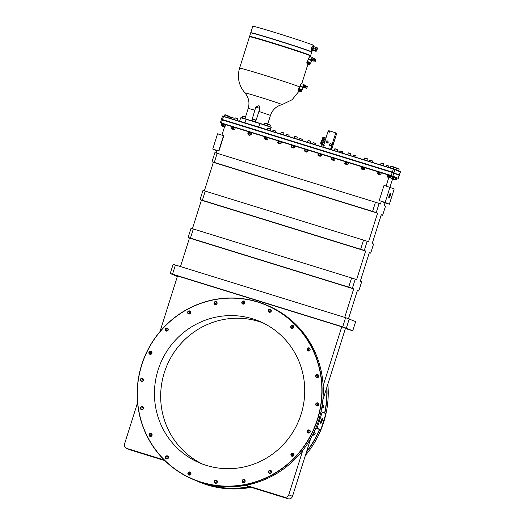<?xml version="1.0" encoding="UTF-8"?>
<svg xmlns="http://www.w3.org/2000/svg" width="525" height="525" viewBox="0 0 525 525"><rect width="100%" height="100%" fill="white"/><g stroke="black" fill="none" stroke-linecap="round" stroke-linejoin="round"><path stroke-width="0.79" d="M302.787 450.358L288.783 494.78L292.484 496.355L310.754 438.401M245.037 485.435L288.054 498.75A3.603 3.504 113.1 0 0 292.484 496.355M164.2 459.985L126.82 448.422L130.522 449.997L164.83 460.615M130.522 449.997A3.603 3.504 113.1 0 1 130.193 449.879L126.492 448.304A3.603 3.504 -66.9 0 0 126.82 448.422M322.822 400.135L345.457 328.342L341.755 326.767L323.144 385.816M348.521 318.636L357.4 290.476L358.746 291.047L361.633 281.886L360.288 281.315L369.337 252.61L370.683 253.181L373.57 244.027L372.225 243.449L381.275 214.745L382.62 215.322L385.508 206.161L384.162 205.583L385.028 202.84L381.327 201.265L380.461 204.008L379.116 203.438L376.228 212.599L372.579 211.391L375.467 202.23L379.116 203.438M385.022 202.867L389.379 204.218L394.19 188.948L384.031 185.318L379.221 200.589L385.179 202.433L392.588 178.874L390.948 178.356L392.595 178.868M388.802 177.562L386.151 185.975M180.488 266.569L189.466 238.074L353.699 288.901L344.715 317.395M353.699 288.901L352.354 288.33L355.241 279.169L356.587 279.74L365.636 251.035L364.291 250.464L367.178 241.303L368.524 241.874L377.573 213.17L376.228 212.599M315.886 427.875L317.113 428.256L322.219 412.072L320.992 411.692M315.728 428.256L320.814 429.831L317.113 428.256M309.829 430.769A1.286 1.253 -66.9 0 0 308.969 432.79M318.367 403.686A1.286 1.253 -66.9 0 0 317.507 405.707M151.535 352.052A1.286 1.253 -66.9 0 0 150.675 354.073M142.997 379.135A1.286 1.253 -66.9 0 0 142.137 381.157M190.516 472.815A1.286 1.253 -66.9 0 0 189.65 474.836M216.937 480.992A1.286 1.253 -66.9 0 0 216.077 483.013M316.142 404.073A1.286 1.253 -66.9 0 0 316.831 405.628A1.286 1.253 -66.9 0 0 318.531 404.814A1.286 1.253 113.1 0 0 317.842 403.259A1.286 1.253 113.1 0 0 316.142 404.073M318.76 404.873A1.601 1.562 -66.9 0 0 317.75 402.885A1.601 1.562 -66.9 0 0 315.781 403.955A1.601 1.562 -66.9 0 0 316.792 405.943A1.601 1.562 -66.9 0 0 318.76 404.873M257.959 302.144A94.382 91.888 113.1 0 1 317.389 419.311A94.382 91.888 113.1 0 1 201.213 482.127A94.382 91.888 113.1 0 1 141.783 364.96A94.382 91.888 113.1 0 1 257.959 302.144M252.689 318.852A76.867 74.832 113.1 0 1 259.678 321.412A76.867 74.832 113.1 0 1 299.854 417.887A76.867 74.832 113.1 0 1 206.476 465.426A76.867 74.832 -66.9 0 1 199.487 462.866A76.867 74.832 -66.9 0 1 159.318 366.391A76.867 74.832 -66.9 0 1 252.689 318.852M315.735 375.67A1.601 1.562 -66.9 0 0 316.746 377.659A1.601 1.562 -66.9 0 0 318.714 376.589A1.601 1.562 -66.9 0 0 317.71 374.601A1.601 1.562 -66.9 0 0 315.735 375.67M307.112 348.954A1.601 1.562 -66.9 0 0 308.123 350.943A1.601 1.562 -66.9 0 0 310.091 349.873A1.601 1.562 -66.9 0 0 309.081 347.885A1.601 1.562 -66.9 0 0 307.112 348.954M290.752 326.419A1.601 1.562 -66.9 0 0 291.762 328.407A1.601 1.562 -66.9 0 0 293.731 327.344A1.601 1.562 -66.9 0 0 292.727 325.356A1.601 1.562 -66.9 0 0 290.752 326.419M268.262 310.275A1.601 1.562 -66.9 0 0 269.272 312.263A1.601 1.562 -66.9 0 0 271.241 311.194A1.601 1.562 -66.9 0 0 270.237 309.205A1.601 1.562 -66.9 0 0 268.262 310.275M241.841 302.098A1.601 1.562 -66.9 0 0 242.845 304.08A1.601 1.562 -66.9 0 0 244.821 303.017A1.601 1.562 -66.9 0 0 243.81 301.028A1.601 1.562 -66.9 0 0 241.841 302.098M214.069 302.689A1.601 1.562 -66.9 0 0 215.079 304.677A1.601 1.562 -66.9 0 0 217.048 303.608A1.601 1.562 -66.9 0 0 216.044 301.619A1.601 1.562 -66.9 0 0 214.069 302.689M187.674 311.988A1.601 1.562 -66.9 0 0 188.685 313.976A1.601 1.562 -66.9 0 0 190.654 312.913A1.601 1.562 -66.9 0 0 189.643 310.925A1.601 1.562 -66.9 0 0 187.674 311.988M165.237 329.09A1.601 1.562 -66.9 0 0 166.241 331.078A1.601 1.562 -66.9 0 0 168.217 330.015A1.601 1.562 -66.9 0 0 167.206 328.027A1.601 1.562 -66.9 0 0 165.237 329.09M148.949 352.321A1.601 1.562 -66.9 0 0 149.96 354.309A1.601 1.562 -66.9 0 0 151.928 353.24A1.601 1.562 -66.9 0 0 150.918 351.251A1.601 1.562 -66.9 0 0 148.949 352.321M140.411 379.404A1.601 1.562 -66.9 0 0 141.415 381.386A1.601 1.562 -66.9 0 0 143.391 380.323A1.601 1.562 -66.9 0 0 142.38 378.335A1.601 1.562 -66.9 0 0 140.411 379.404M140.457 407.682A1.601 1.562 -66.9 0 0 141.461 409.671A1.601 1.562 -66.9 0 0 143.437 408.608A1.601 1.562 -66.9 0 0 142.426 406.619A1.601 1.562 -66.9 0 0 140.457 407.682M149.08 434.398A1.601 1.562 -66.9 0 0 150.084 436.387A1.601 1.562 -66.9 0 0 152.06 435.323A1.601 1.562 -66.9 0 0 151.049 433.335A1.601 1.562 -66.9 0 0 149.08 434.398M165.434 456.934A1.601 1.562 -66.9 0 0 166.445 458.922A1.601 1.562 -66.9 0 0 168.413 457.859A1.601 1.562 -66.9 0 0 167.409 455.871A1.601 1.562 -66.9 0 0 165.434 456.934M187.93 473.084A1.601 1.562 -66.9 0 0 188.934 475.066A1.601 1.562 -66.9 0 0 190.91 474.003A1.601 1.562 -66.9 0 0 189.899 472.014A1.601 1.562 -66.9 0 0 187.93 473.084M214.351 481.261A1.601 1.562 -66.9 0 0 215.362 483.249A1.601 1.562 -66.9 0 0 217.33 482.18A1.601 1.562 -66.9 0 0 216.32 480.191A1.601 1.562 -66.9 0 0 214.351 481.261M242.117 480.67A1.601 1.562 -66.9 0 0 243.127 482.659A1.601 1.562 -66.9 0 0 245.096 481.589A1.601 1.562 -66.9 0 0 244.092 479.601A1.601 1.562 -66.9 0 0 242.117 480.67M268.518 471.365A1.601 1.562 -66.9 0 0 269.522 473.353A1.601 1.562 -66.9 0 0 271.497 472.29A1.601 1.562 -66.9 0 0 270.487 470.302A1.601 1.562 -66.9 0 0 268.518 471.365M290.955 454.263A1.601 1.562 -66.9 0 0 291.966 456.251A1.601 1.562 -66.9 0 0 293.934 455.188A1.601 1.562 -66.9 0 0 292.924 453.2A1.601 1.562 -66.9 0 0 290.955 454.263M307.243 431.032A1.601 1.562 -66.9 0 0 308.247 433.02A1.601 1.562 -66.9 0 0 310.223 431.957A1.601 1.562 -66.9 0 0 309.212 429.968A1.601 1.562 -66.9 0 0 307.243 431.032M202.637 464.12A76.867 74.832 -66.9 0 1 166.169 367.415A76.867 74.832 -66.9 0 1 258.923 321.503A76.867 74.832 113.1 0 1 262.762 322.809M327.843 384.221A94.572 92.078 113.1 0 1 305.406 455.365M251.167 487.331A94.572 92.078 113.1 0 1 207.342 484.949A94.572 92.078 113.1 0 1 198.745 481.799L197.564 481.294A94.572 92.078 113.1 0 1 195.681 480.467M249.71 486.885A94.572 92.078 113.1 0 1 206.161 484.444A94.572 92.078 113.1 0 1 197.564 481.294M249.27 486.747A94.382 91.888 113.1 0 1 206.174 484.24A94.382 91.888 113.1 0 1 199.631 481.937M320.814 429.831L325.92 413.648L322.219 412.072M319.449 429.411A94.382 91.888 113.1 0 1 306.62 451.533M326.911 387.174A94.572 92.078 113.1 0 1 324.798 413.168M319.673 429.476A94.572 92.078 113.1 0 1 306.416 452.163M326.714 387.791A94.382 91.888 113.1 0 1 324.581 413.077M313.904 432.337A1.286 1.253 113.1 0 1 314.895 433.978A1.286 1.253 113.1 0 1 312.821 434.542M322.186 405.248A1.286 1.253 113.1 0 1 323.433 406.895A1.286 1.253 113.1 0 1 321.779 407.728M322.409 407.794A1.286 1.253 113.1 0 1 322.238 406.665A1.286 1.253 -66.9 0 1 323.269 405.773M313.865 434.877A1.286 1.253 113.1 0 1 313.701 433.748A1.286 1.253 -66.9 0 1 314.724 432.856M320.768 423.334A2.5 0.571 107.2 0 0 322.042 421.175A2.5 0.571 107.2 0 0 322.271 418.569A2.5 0.571 107.2 0 0 322.133 418.576A2.5 0.571 107.2 0 0 320.978 420.781A2.5 0.571 107.2 0 0 320.683 423.255A2.5 0.571 107.2 0 0 320.768 423.334M266.654 305.13L267.842 305.635A94.572 92.078 113.1 0 1 317.271 424.338A94.572 92.078 113.1 0 1 202.381 482.836A94.572 92.078 113.1 0 1 193.777 479.686L192.596 479.181A94.572 92.078 113.1 0 1 143.161 360.478A94.572 92.078 113.1 0 1 258.057 301.98A94.572 92.078 113.1 0 1 266.654 305.13A94.572 92.078 113.1 0 1 316.089 423.833A94.572 92.078 113.1 0 1 201.193 482.331A94.572 92.078 113.1 0 1 192.596 479.181M288.783 494.78A3.603 3.504 -66.9 0 1 284.353 497.175L245.91 485.277M126.492 448.304A3.603 3.504 -66.9 0 1 124.556 443.953L137.563 402.708M159.994 331.564L177.529 275.94L341.755 326.767M192.412 228.729L201.41 200.209L365.636 251.035M204.356 190.864L213.347 162.343L377.573 213.17M381.327 201.265L379.221 200.589M216.293 152.998L217.101 150.439L218.958 151.016L223.775 135.752L217.567 133.796L212.75 149.067L218.708 150.911L223.525 135.64M221.924 135.148L224.667 126.433M225.698 124.628L231.932 126.558M235.377 127.621L248.318 131.631M251.764 132.694L264.705 136.703M268.15 137.767L278.112 140.851M281.558 141.914L291.519 144.998M294.965 146.068L304.927 149.146M308.372 150.216L318.34 153.3M321.786 154.363L331.748 157.447M335.193 158.517L345.155 161.595M348.6 162.665L361.541 166.668M364.987 167.737L377.928 171.741M381.373 172.804L387.608 174.74M375.467 202.23L214.889 152.611L212.002 161.772L213.347 162.343M205.255 191.113L202.368 200.274L360.636 249.257L363.523 240.096L205.255 191.113L202.952 190.477L200.064 199.638L201.41 200.209M193.318 228.979L190.431 238.14L348.698 287.123L351.586 277.961L193.318 228.979L191.008 228.342L188.121 237.503L189.466 238.074M345.391 328.558L352.761 330.757L342.72 326.832L345.608 317.671L355.655 321.595L352.761 330.757M345.608 317.671L175.422 265L172.535 274.162L170.225 273.525L177.358 276.491M172.535 274.162L342.72 326.832M346.369 328.04L349.256 318.878M170.225 273.525L173.112 264.364L175.422 265M212.75 149.067L216.969 150.859M389.379 204.218L385.179 202.433M388.933 198.076A2.5 0.571 107.2 0 0 390.213 195.917A2.5 0.571 107.2 0 0 390.436 193.305A2.5 0.571 107.2 0 0 390.298 193.318A2.5 0.571 107.2 0 0 389.143 195.523A2.5 0.571 107.2 0 0 388.848 197.997A2.5 0.571 107.2 0 0 388.933 198.076M388.769 197.538A2.1 0.479 107.2 0 0 389.714 195.7A2.1 0.479 107.2 0 0 389.97 193.646M217.192 153.248L214.305 162.409L212.002 161.772M214.305 162.409L372.579 211.391M363.523 240.096L367.178 241.303M364.291 250.464L360.636 249.257M202.368 200.274L200.064 199.638M351.586 277.961L355.241 279.169M352.354 288.33L348.698 287.123M190.431 238.14L188.121 237.503M357.341 290.66L358.746 291.047M381.216 214.935L382.62 215.322M369.278 252.801L370.683 253.181M222.239 123.585L391.21 175.724L396.742 178.119M251.738 132.622L248.345 131.545L248.233 131.913L251.468 132.95M394.177 176.853L391.046 175.836M396.742 177.949L394.157 177.082M225.665 124.556L222.278 123.473L222.16 123.841L225.396 124.884M235.351 127.549L231.958 126.472L231.847 126.84L235.082 127.877M268.124 137.694L264.731 136.618L264.62 136.979L267.894 138.101M281.531 141.842L278.138 140.766L278.027 141.133L281.262 142.17M294.938 145.996L291.552 144.913L291.434 145.281L294.709 146.396M308.346 150.143L304.959 149.061L304.841 149.428L308.077 150.472M321.753 154.291L318.367 153.215L318.248 153.582L321.484 154.619M335.16 158.445L331.774 157.362L331.656 157.73L334.891 158.767M348.574 162.593L345.181 161.51L345.063 161.877L348.298 162.921M364.96 167.665L361.567 166.583L361.449 166.95L364.685 167.993M381.347 172.732L377.954 171.655L377.836 172.023L381.071 173.06M391.027 175.731L387.634 174.654L387.522 175.022L390.758 176.059M220.244 122.647L391.23 175.527L398.337 178.395M399.322 175.337L392.195 172.456L221.215 119.582M221.452 119.451L393.901 172.823L399.236 175.101L398.121 178.513M221.327 119.214L392.313 172.095L399.203 175.081M222.298 116.15L393.277 169.024L400.404 171.905M222.534 116.018L220.336 122.87M222.502 115.999L394.984 169.391L400.444 171.905L398.153 178.533M245.044 122.955L258.72 126.978L259.862 123.349A15.822 0.361 17.5 0 1 271.09 127.247L271.215 127.483A16.012 0.361 -162.5 0 0 259.809 123.526L246.107 119.287A16.012 0.361 -162.5 0 0 240.68 117.856A16.012 0.361 -162.5 0 0 240.673 117.862L239.597 121.268M258.661 127.168L258.72 126.978A16.012 0.361 17.5 0 1 267.199 129.793L267.75 128.054L270.572 128.96M239.748 121.314A16.012 0.361 17.5 0 1 245.018 122.738L246.251 119.136L259.862 123.349M270.198 130.738L271.215 127.496A16.012 0.361 -162.5 0 0 271.215 127.483M240.68 117.856L240.923 117.731A15.822 0.361 17.5 0 1 246.251 119.136M255.524 122.003L259.901 108.399L259.527 106.188L258.93 105.65L255.787 107.126L259.901 108.399M251.698 120.822L255.787 107.126M299.637 86.874A31.992 0.728 -162.5 0 0 266.339 75.817A31.992 0.728 -162.5 0 0 239.597 68.138L249.5 36.724A31.992 0.728 17.5 0 1 249.513 36.711A31.992 0.728 17.5 0 1 277.082 44.664A31.992 0.728 17.5 0 1 309.776 55.558A31.992 0.728 17.5 0 1 310.524 55.945A31.992 0.728 17.5 0 1 310.524 55.965L310.268 56.785M300.792 84.053L300.011 86.527M309.31 57.041L308.529 59.515M308.536 59.666A1.634 0.374 -72.8 0 1 308.785 58.196A1.634 0.374 -72.8 0 1 309.514 56.805A1.634 0.374 -72.8 0 1 309.612 56.785M249.513 36.711L249.756 36.586A31.802 0.722 17.5 0 1 277.161 44.494A31.802 0.722 17.5 0 1 309.658 55.315A31.802 0.722 17.5 0 1 310.4 55.709L310.524 55.945M249.729 36.599L249.618 36.376A31.992 0.728 17.5 0 1 249.618 36.356A31.992 0.728 17.5 0 1 276.852 44.192A31.992 0.728 17.5 0 1 309.894 55.191A31.992 0.728 17.5 0 1 310.642 55.597A31.992 0.728 17.5 0 1 310.629 55.611L310.406 55.729M249.618 36.356L250.701 32.904A31.992 0.728 17.5 0 1 250.714 32.891A31.992 0.728 17.5 0 1 278.289 40.845A31.992 0.728 17.5 0 1 310.984 51.739A31.992 0.728 17.5 0 1 311.725 52.133A31.992 0.728 17.5 0 1 311.732 52.146L310.642 55.597M311.725 52.133L311.601 51.89A31.802 0.722 -162.5 0 0 310.859 51.503A31.802 0.722 -162.5 0 0 278.362 40.674A31.802 0.722 -162.5 0 0 250.957 32.767L250.714 32.891M311.653 51.988A31.992 0.728 17.5 0 0 311.791 51.968A31.992 0.728 17.5 0 0 311.036 51.555A31.992 0.728 -162.5 0 0 278.001 40.556A31.992 0.728 -162.5 0 0 250.76 32.721A31.992 0.728 -162.5 0 0 250.858 32.819M313.491 46.567L313.832 45.491A31.992 0.728 17.5 0 0 313.077 45.084A31.992 0.728 -162.5 0 0 280.042 34.086A31.992 0.728 -162.5 0 0 252.801 26.25L250.76 32.721M311.837 50.052L311.397 50.426C311.135 48.595 311.614 47.066 312.841 45.846L312.972 46.397M312.69 45.865A2.402 0.545 -72.8 0 1 312.762 46.331M311.633 49.98A2.402 0.545 -72.8 0 1 311.305 50.334M313.852 46.994A1.89 0.427 107.2 0 0 313.799 46.732A1.89 0.427 107.2 0 0 313.727 46.659L312.487 46.246L311.817 47.014L311.312 49.862L312.552 50.275M313.228 46.476L312.093 50.078L311.312 49.862M312.093 50.078L312.592 50.262A1.89 0.427 107.2 0 0 312.71 50.242A1.89 0.427 107.2 0 0 312.907 50.059M313.727 46.659A1.89 0.427 107.2 0 0 313.103 47.414A1.89 0.427 107.2 0 0 312.533 49.212A1.89 0.427 107.2 0 0 312.592 50.262M313.642 46.935A1.601 0.361 107.2 0 0 313.635 46.928A1.601 0.361 107.2 0 0 312.821 48.333A1.601 0.361 107.2 0 0 312.677 49.987A1.601 0.361 107.2 0 0 312.683 49.987A1.601 0.361 107.2 0 0 312.697 49.993M316.332 47.519A1.89 0.427 107.2 0 0 316.26 47.44L315.761 47.257L314.626 50.866L313.156 50.439L313.097 49.389A1.89 0.427 -72.8 0 1 313.668 47.585L313.097 49.389A1.89 0.427 107.2 0 0 313.09 50.361A1.89 0.427 107.2 0 0 313.123 50.407M314.291 46.83L314.291 46.83A1.89 0.427 107.2 0 0 314.173 46.85A1.89 0.427 107.2 0 0 313.668 47.585L314.337 46.817L315.761 47.257M313.156 50.439L315.079 51.056M314.626 50.866L315.125 51.043A1.89 0.427 107.2 0 0 315.131 51.05L315.65 51.207C316.116 51.601 316.595 51.102 317.087 49.711C317.481 48.274 317.376 47.565 316.772 47.598A1.89 0.427 107.2 0 0 315.814 49.232A1.89 0.427 107.2 0 0 315.65 51.207M316.772 47.598L316.253 47.44A1.89 0.427 107.2 0 0 316.253 47.44A1.89 0.427 107.2 0 0 315.63 48.195A1.89 0.427 107.2 0 0 315.295 49.074A1.89 0.427 107.2 0 0 315.066 50A1.89 0.427 107.2 0 0 315.125 51.043M313.537 48.523L314.961 48.963M311.692 47.952L312.428 48.182M300.018 86.671A1.634 0.374 -72.8 0 1 300.267 85.207A1.634 0.374 -72.8 0 1 301.002 83.81A1.634 0.374 -72.8 0 1 301.094 83.79M300.123 86.651A1.824 0.413 -72.8 0 1 300.405 85.247A1.824 0.413 -72.8 0 1 301.225 83.685A1.824 0.413 -72.8 0 1 301.33 83.665L303.955 84.472A1.824 0.413 107.2 0 0 303.03 86.054A1.824 0.413 107.2 0 0 302.873 87.964A1.824 0.413 107.2 0 0 302.978 87.944A1.824 0.413 107.2 0 0 303.109 87.832M302.479 87.563C301.888 86.218 301.192 86.008 300.392 86.914M304.185 84.971A1.634 0.374 107.2 0 0 304.146 84.781A1.634 0.374 107.2 0 0 303.247 86.126A1.634 0.374 107.2 0 0 303.207 87.819A1.634 0.374 107.2 0 0 303.345 87.688L304.303 87.813M305.058 85.404L303.844 84.866L302.997 87.537L303.338 87.682M302.997 87.537L304.231 87.957M303.253 86.126L304.146 86.408L303.896 87.813M304.736 85.142L304.146 86.408M304.841 85.621L304.257 87.518M305.11 85.404L304.336 87.846L305.183 88.108L305.937 85.66L305.983 86.362M305.616 87.55L305.183 88.108M306.187 86.428L305.74 86.29L305.373 87.478L305.819 87.616M307.407 86.395L306.475 86.113L305.872 88.036L306.81 88.325L307.407 86.395L306.81 88.325M301.632 91.015A1.811 0.919 -154.9 0 0 301.731 90.871A1.811 0.919 -154.9 0 0 300.037 89.106A1.811 0.919 25.1 0 0 298.456 89.342A1.811 0.919 25.1 0 0 298.41 89.506M298.312 89.65A1.811 0.919 25.1 0 0 300.005 91.416A1.811 0.919 -154.9 0 0 301.586 91.179A1.811 0.919 -154.9 0 0 299.893 89.414A1.811 0.919 25.1 0 0 298.312 89.65L298.456 89.342M299.926 89.972A0.801 0.407 25.1 0 1 300.674 90.753A0.801 0.407 25.1 0 1 299.972 90.858A0.801 0.407 25.1 0 1 299.224 90.077A0.801 0.407 25.1 0 1 299.926 89.972M298.515 89.243A1.811 0.919 25.1 0 1 298.548 89.138A1.811 0.919 25.1 0 1 300.129 88.902A1.811 0.919 -154.9 0 1 301.829 90.674L302.827 88.528A1.811 0.919 25.1 0 0 302.741 87.898A1.811 0.919 25.1 0 0 301.133 86.763A1.811 0.919 25.1 0 0 300.09 86.658A1.811 0.919 25.1 0 0 299.552 86.999L298.548 89.138M300.3 86.638A1.424 0.722 25.1 0 1 300.464 86.592A1.424 0.722 25.1 0 1 301.284 86.678A1.424 0.722 25.1 0 1 302.551 87.57A1.424 0.722 25.1 0 1 302.623 87.721M308.641 59.647A1.824 0.413 -72.8 0 1 308.923 58.236A1.824 0.413 -72.8 0 1 309.737 56.674A1.824 0.413 -72.8 0 1 309.848 56.654L312.467 57.468A1.824 0.413 107.2 0 0 311.542 59.049A1.824 0.413 107.2 0 0 311.391 60.959A1.824 0.413 107.2 0 0 311.496 60.939A1.824 0.413 107.2 0 0 311.62 60.828M310.99 60.552C310.4 59.213 309.704 58.997 308.91 59.909M312.703 57.967A1.634 0.374 107.2 0 0 312.657 57.776A1.634 0.374 107.2 0 0 311.765 59.122A1.634 0.374 107.2 0 0 311.719 60.808A1.634 0.374 107.2 0 0 311.863 60.677L312.815 60.808M313.569 58.393L312.355 57.855L311.765 59.122L311.515 60.532L311.857 60.677M311.515 60.532L312.749 60.953M311.765 59.122L312.657 59.397L312.408 60.808M313.254 58.137L312.657 59.397M313.359 58.616L312.769 60.513M314.455 58.649L313.615 58.393L312.854 60.841L313.694 61.097L314.455 58.649L314.501 59.358M314.134 60.546L313.694 61.097M314.705 59.423L314.258 59.286L313.884 60.467L314.337 60.605M315.919 59.391L314.993 59.102L314.39 61.031L315.322 61.32L315.919 59.391L315.322 61.32M310.144 64.004A1.811 0.919 -154.9 0 0 310.249 63.866A1.811 0.919 -154.9 0 0 308.549 62.094A1.811 0.919 25.1 0 0 306.967 62.331A1.811 0.919 25.1 0 0 306.928 62.501M306.823 62.646A1.811 0.919 25.1 0 0 308.523 64.411A1.811 0.919 -154.9 0 0 310.104 64.175A1.811 0.919 -154.9 0 0 308.405 62.409A1.811 0.919 25.1 0 0 306.823 62.646L306.967 62.331M308.438 62.967A0.801 0.407 25.1 0 1 309.192 63.748A0.801 0.407 25.1 0 1 308.49 63.853A0.801 0.407 25.1 0 1 307.742 63.072A0.801 0.407 25.1 0 1 308.438 62.967M307.027 62.239A1.811 0.919 25.1 0 1 307.066 62.134A1.811 0.919 25.1 0 1 308.647 61.897A1.811 0.919 -154.9 0 1 310.341 63.663L311.345 61.523A1.811 0.919 25.1 0 0 311.259 60.893A1.811 0.919 25.1 0 0 309.645 59.758A1.811 0.919 25.1 0 0 308.608 59.647A1.811 0.919 25.1 0 0 308.063 59.988L307.066 62.134M308.818 59.627A1.424 0.722 25.1 0 1 308.982 59.587A1.424 0.722 25.1 0 1 309.803 59.666A1.424 0.722 25.1 0 1 311.069 60.565A1.424 0.722 25.1 0 1 311.141 60.716M267.658 124.294L270.395 125.18M267.763 124.215L270.355 125.022L269.942 126.748M264.895 122.994L267.461 123.802M245.444 116.97L242.694 116.242L245.516 117.147M255.314 119.897L252.564 119.168L255.386 120.068M252.597 119.188L252.013 120.921M264.738 123.073L267.527 123.959M264.167 124.753L264.863 122.975M242.727 116.268L242.143 117.981M224.903 114.824L228.113 115.815M224.746 114.909L225.258 115.034M323.708 147.249L331.577 149.73L336.4 134.413L336.026 134.256L336.394 133.081L329.982 131.02L329.615 132.195L327.948 131.677L323.676 145.222M332.168 149.92L331.616 149.592M331.577 149.73L330.566 149.303L335.764 132.812M331.564 148.411L332.22 146.337L331.564 148.411M332.548 144.322L333.191 142.249L332.548 144.322M323.728 147.184L330.566 149.303M329.969 131.066L328.748 130.692L328.387 131.814M329.582 145.451L330.763 145.832L331.59 145.058L331.36 143.955L330.173 143.574L329.726 143.948A0.984 0.958 -66.9 0 0 329.431 144.887L329.582 145.451L330.638 145.779L331.465 145.005L331.229 143.903M330.671 143.719A0.984 0.958 -66.9 0 0 329.726 143.948L329.431 144.887A0.984 0.958 -66.9 0 0 331.019 145.379A0.984 0.958 -66.9 0 0 330.671 143.719M326.209 142.669L327.39 143.049L328.217 142.268L327.987 141.166L327.298 140.936A0.984 0.958 -66.9 0 0 326.353 141.159L325.973 141.56L326.209 142.669L327.265 142.997L327.646 142.59A0.984 0.958 -66.9 0 0 327.941 141.652L327.856 141.113M328.092 142.216L327.941 141.652A0.984 0.958 -66.9 0 0 327.298 140.936L326.353 141.159A0.984 0.958 -66.9 0 0 326.701 142.813A0.984 0.958 -66.9 0 0 327.646 142.59L328.217 142.268M324.181 143.614L324.509 142.59M323.997 144.204L324.693 141.999M323.846 144.677L322.199 144.119L322.488 142.511L323.164 141.067L324.824 141.579M323.859 144.631L322.199 144.119M323.157 141.087L322.501 140.884A1.601 0.361 107.2 0 0 322.501 140.884A1.601 0.361 107.2 0 0 321.687 142.288A1.601 0.361 107.2 0 0 321.549 143.942A1.601 0.361 -72.8 0 1 321.556 143.942A1.601 0.361 -72.8 0 1 321.549 143.942L322.396 144.204M322.015 141.455L321.477 143.194M321.202 143.83L320.841 143.719A1.601 0.361 -72.8 0 1 320.834 143.719A1.601 0.361 -72.8 0 1 320.841 143.719A1.601 0.361 107.2 0 1 320.972 142.065A1.601 0.361 107.2 0 1 321.786 140.661A1.601 0.361 107.2 0 0 321.786 140.661L322.147 140.772A1.601 0.361 107.2 0 0 322.147 140.772A1.601 0.361 107.2 0 0 321.333 142.177A1.601 0.361 107.2 0 0 321.188 143.83A1.601 0.361 -72.8 0 1 321.188 143.83A1.601 0.361 -72.8 0 0 321.444 143.666M324.207 143.043L322.488 142.511M324.975 141.1L323.603 140.628L323.892 139.02L324.568 137.576L325.953 138.003M324.988 141.061L323.603 140.628M324.562 137.596L323.912 137.393A1.601 0.361 107.2 0 0 323.912 137.393A1.601 0.361 107.2 0 0 323.092 138.797A1.601 0.361 107.2 0 0 322.954 140.451A1.601 0.361 -72.8 0 0 322.96 140.451L323.807 140.713M323.354 137.944L322.882 139.709M322.606 140.346L322.245 140.234A1.601 0.361 -72.8 0 1 322.238 140.227A1.601 0.361 -72.8 0 1 322.245 140.234A1.601 0.361 107.2 0 1 322.376 138.58A1.601 0.361 107.2 0 1 323.197 137.176A1.601 0.361 107.2 0 0 323.197 137.176L323.551 137.281A1.601 0.361 107.2 0 0 323.551 137.281A1.601 0.361 107.2 0 0 322.737 138.685A1.601 0.361 107.2 0 0 322.599 140.339A1.601 0.361 -72.8 0 1 322.599 140.339A1.601 0.361 -72.8 0 0 322.849 140.182M325.474 139.512L323.892 139.02M328.65 131.9L328.834 131.309L329.798 131.604M393.835 167.239L396.624 168.118M393.993 167.153L396.578 167.961L396.113 169.87M393.291 168.833L393.96 167.134M230.107 116.865L228.04 116.189M228.08 116.071L230.055 116.721L229.72 118.21M396.592 168.361L399.19 169.207M399.118 169.037L396.624 168.249M225.481 114.85L228.047 115.657M237.805 118.801L235.01 117.935M237.72 118.637L235.134 117.83L234.419 119.667M270.5 128.782L267.783 128.08M281.19 132.228L283.979 133.107M281.348 132.143L283.94 132.95L283.474 134.846M280.606 133.96L281.315 132.123M297.393 137.242L294.597 136.375M297.314 137.084L294.722 136.27L294.013 138.108M310.8 141.389L308.004 140.523M308.162 140.438L310.728 141.245M321.412 144.677L324.201 145.556M324.128 145.379L321.536 144.572L320.827 146.409M337.614 149.691L334.819 148.824M334.976 148.739L337.542 149.546M348.226 152.972L351.022 153.851M347.642 154.704L348.357 152.873L350.976 153.694L350.51 155.597M367.408 158.911L364.613 158.045M364.77 157.959L367.336 158.767M383.795 163.984L381.006 163.118M383.716 163.826L381.13 163.013L380.415 164.85M393.481 166.976L390.685 166.117M390.843 166.031L393.435 166.838L392.969 168.735M233.257 117.987L230.462 117.121M230.619 117.036L233.205 117.843L232.916 119.201M272.921 130.266L275.71 131.145M273.079 130.18L275.638 130.987M272.501 131.453L273.046 130.161M289.124 135.279L286.328 134.413M289.039 135.115L286.453 134.308L285.908 135.601M299.736 138.561L302.525 139.44M299.893 138.475L302.479 139.282L302.19 140.641M299.316 139.748L299.86 138.456M313.143 142.708L315.932 143.588M315.853 143.417L313.267 142.61L312.723 143.903M342.753 151.876L339.957 151.01M340.115 150.924L342.7 151.732L342.412 153.09M356.16 156.023L353.364 155.157M353.522 155.072L356.088 155.879M372.547 161.096L369.751 160.23M369.908 160.145L372.494 160.952L372.205 162.31M386.137 165.303L388.927 166.182M386.295 165.218L388.861 166.025M385.724 166.491L386.262 165.198M250.386 134.4L251.206 134.361L251.573 133.206L249.618 132.313L248.187 132.162L247.82 133.317L248.476 133.796M248.515 131.992L251.508 133.028M250.392 132.805L250.031 133.96L247.82 133.317M248.699 132.28L248.338 133.435M250.031 133.96L250.943 134.544L248.003 133.606M250.373 134.361L248.509 133.783M248.292 134.892L249.933 135.411L248.292 134.892M250.058 135.319L248.187 134.722L248.489 133.77M221.773 123.893L222.239 123.985L221.53 124.064L221.169 125.213L221.826 125.698M222.456 125.829L221.169 125.213M221.839 125.482L222.049 124.182M222.383 125.81L221.353 125.508M224.221 126.433L224.556 126.263L224.221 126.433M222.436 126.046L221.773 125.862L222.377 125.823M223.643 126.459L221.858 126.02L223.525 126.545M390.81 176.17L393.908 177.181M395.391 179.721L396.211 179.688L396.578 178.533L393.947 177.26M390.836 176.236L393.494 177.01L390.626 176.393M396.795 177.955L396.677 178.323L394.006 177.443L393.645 178.592L392.982 178.625L390.915 178.027M392.831 177.037L392.47 178.192M392.831 178.631L390.442 177.837M393.317 178.769L393.645 178.592L393.317 178.769M392.812 178.592L390.948 178.014M392.739 178.789L390.889 178.205M390.948 178.356L390.928 178.001M391.138 176.512L390.777 177.667M224.424 126.774L223.735 126.308M225.028 126.925L224.392 126.787M393.704 177.607L396.513 178.356M395.397 178.132L395.036 179.287M393.015 178.933L393.488 179.123M395.305 179.878L393.514 179.11M395.181 179.97L393.455 179.294M224.319 126.328L225.133 126.295L225.501 125.14L224.982 124.707L225.435 124.963M222.39 123.92L224.982 124.707L222.442 123.92L221.753 125.245M222.442 123.92L222.114 124.09M222.633 124.215L222.265 125.37L225.133 126.295L222.41 125.731M224.319 124.74L223.958 125.888M224.3 126.289L222.436 125.711M224.227 126.486L222.416 125.698M222.462 126.066L224.103 126.578L222.462 126.066M222.265 125.37L221.937 125.541M233.999 129.327L234.819 129.288L235.18 128.139L234.668 127.706L235.121 127.956M231.984 126.945L234.668 127.706L232.129 126.919L231.433 128.244M232.129 126.919L231.801 127.089M232.312 127.207L231.952 128.362L234.819 129.288L232.089 128.723M234.006 127.732L233.645 128.888M233.986 129.288L232.122 128.71M233.914 129.485L232.096 128.697M232.142 129.058L233.789 129.577L232.142 129.058M231.952 128.362L231.617 128.533M266.772 139.473L267.592 139.433L267.96 138.278L267.442 137.845L267.842 137.996M264.849 137.058L267.442 137.845L264.902 137.058L264.206 138.383M264.902 137.058L264.574 137.235M265.086 137.353L264.725 138.508L267.592 139.433L264.863 138.869M266.779 137.878L266.418 139.033M264.895 138.856L266.752 139.44M266.687 139.63L264.836 139.046M264.915 139.204L266.562 139.716L264.915 139.204M264.725 138.508L264.39 138.679M280.179 143.62L281 143.581L281.367 142.433L280.849 141.993L281.302 142.249M278.171 141.238L280.849 141.993L278.309 141.212L277.613 142.537M278.309 141.212L277.981 141.382M278.493 141.501L278.132 142.656L281 143.581L278.27 143.017M280.186 142.026L279.825 143.181M280.166 143.581L278.303 143.003M280.094 143.778L278.243 143.194M278.322 143.351L279.969 143.863L278.283 142.99M278.132 142.656L277.797 142.826M291.71 147.151L294.079 147.906L294.774 146.58L294.256 146.147L294.656 146.298M291.578 145.386L294.256 146.147L291.716 145.359L291.021 146.685M291.716 145.359L291.388 145.53M291.9 145.655L291.539 146.803L294.407 147.735L291.677 147.164M293.593 146.18L293.232 147.328M293.501 147.925L291.69 147.138M291.736 147.499L293.377 148.017L291.736 147.499M291.539 146.803L291.211 146.98M306.994 151.915L307.814 151.882L308.182 150.727L307.663 150.294L308.116 150.55M304.986 149.54L307.663 150.294L305.123 149.507L304.428 150.833M305.123 149.507L304.795 149.684M305.307 149.802L304.946 150.957L307.814 151.882L305.091 151.318M307 150.327L306.639 151.482M306.908 152.073L305.117 151.305M306.784 152.165L305.058 151.495M304.946 150.957L304.618 151.128M320.191 156.312L318.531 155.787L320.893 156.201L321.589 154.875L321.07 154.442L321.523 154.698M318.393 153.687L321.07 154.442L318.531 153.661L317.842 154.987M318.531 153.661L318.202 153.832M318.714 153.95L318.353 155.105L321.221 156.03L317.953 155.269L320.388 156.03M320.408 154.475L320.047 155.63M320.329 156.22L318.504 155.439M318.353 155.105L318.025 155.275M333.815 160.217L334.628 160.184L334.996 159.029L334.478 158.596L334.93 158.845M331.885 157.808L334.478 158.596L331.938 157.808L331.249 159.134M331.938 157.808L331.61 157.979M332.128 158.104L331.761 159.252L334.628 160.184L331.36 159.416L333.795 160.191M333.815 158.622L333.454 159.777M333.723 160.374L331.938 159.941M331.761 159.252L331.433 159.429M347.222 164.364L348.042 164.332L348.403 163.177L347.885 162.743L348.337 162.999M345.207 161.989L347.885 162.743L345.352 161.956L344.656 163.282M345.352 161.956L345.017 162.127M345.535 162.251L345.168 163.406L348.042 164.332L345.312 163.767M347.228 162.776L346.861 163.931M347.202 164.325L345.345 163.754M347.13 164.522L345.279 163.938M345.365 164.102L347.005 164.614L345.319 163.741M345.168 163.406L344.84 163.577M363.608 169.437L364.429 169.404L364.79 168.249L364.271 167.816L364.724 168.072M361.594 167.055L364.271 167.816L361.738 167.029L361.042 168.354M361.738 167.029L361.403 167.199M361.922 167.324L361.554 168.473L364.429 169.404L361.161 168.637L363.589 169.411M363.615 167.849L363.248 168.998M363.517 169.595L361.732 169.162M361.554 168.473L361.226 168.65M378.118 173.893L380.481 174.648L381.176 173.322L380.664 172.889L381.117 173.138M377.98 172.128L380.664 172.889L378.125 172.102L377.429 173.427M378.125 172.102L377.79 172.272M378.308 172.397L377.941 173.545L380.815 174.477L378.085 173.906M380.002 172.915L379.634 174.07M379.778 174.759L378.118 174.234L379.975 174.484M379.916 174.661L378.092 173.88M377.941 173.545L377.613 173.723M389.675 177.509L390.495 177.47L390.863 176.315L390.344 175.882L390.797 176.137M387.667 175.127L390.344 175.882L387.804 175.101L387.109 176.426M387.804 175.101L387.476 175.271M387.988 175.389L387.627 176.544L390.495 177.47L387.227 176.708L389.662 177.476M389.681 175.914L389.32 177.069M389.589 177.667L387.798 177.227M387.627 176.544L387.292 176.715M392.556 178.973L392.903 179.091M395.299 179.826L395.633 179.655L395.299 179.826M393.461 179.202L392.569 178.94M392.936 179.077L393.455 179.215M394.721 179.852L392.936 179.412L394.603 179.937M393.494 179.097L393.52 179.445L392.91 179.064M393.533 179.222L392.759 178.73M320.598 422.802A2.1 0.479 107.2 0 0 321.549 420.958A2.1 0.479 107.2 0 0 321.805 418.911M316.096 375.788A1.286 1.253 -66.9 0 0 316.792 377.344A1.286 1.253 -66.9 0 0 318.491 376.53A1.286 1.253 113.1 0 0 317.796 374.975A1.286 1.253 113.1 0 0 316.096 375.788M317.461 377.423A1.286 1.253 -66.9 0 1 317.297 376.3A1.286 1.253 113.1 0 1 318.321 375.401M307.473 349.072A1.286 1.253 -66.9 0 0 308.162 350.628A1.286 1.253 -66.9 0 0 309.868 349.814A1.286 1.253 113.1 0 0 309.173 348.259A1.286 1.253 113.1 0 0 307.473 349.072M308.838 350.707A1.286 1.253 -66.9 0 1 308.674 349.584A1.286 1.253 113.1 0 1 309.697 348.685M291.113 326.537A1.286 1.253 -66.9 0 0 291.808 328.092A1.286 1.253 -66.9 0 0 293.508 327.278A1.286 1.253 113.1 0 0 292.812 325.723A1.286 1.253 113.1 0 0 291.113 326.537M292.478 328.171A1.286 1.253 -66.9 0 1 292.313 327.049A1.286 1.253 113.1 0 1 293.337 326.15M268.623 310.393A1.286 1.253 -66.9 0 0 269.312 311.948A1.286 1.253 -66.9 0 0 271.018 311.135A1.286 1.253 113.1 0 0 270.322 309.579A1.286 1.253 113.1 0 0 268.623 310.393M269.988 312.027A1.286 1.253 -66.9 0 1 269.824 310.905A1.286 1.253 113.1 0 1 270.848 310.006M242.196 302.216A1.286 1.253 -66.9 0 0 242.891 303.765A1.286 1.253 -66.9 0 0 244.591 302.958A1.286 1.253 113.1 0 0 243.902 301.402A1.286 1.253 113.1 0 0 242.196 302.216M243.567 303.85A1.286 1.253 -66.9 0 1 243.397 302.722A1.286 1.253 113.1 0 1 244.427 301.829M214.43 302.807A1.286 1.253 -66.9 0 0 215.125 304.362A1.286 1.253 -66.9 0 0 216.825 303.548A1.286 1.253 113.1 0 0 216.129 301.993A1.286 1.253 113.1 0 0 214.43 302.807M215.795 304.441A1.286 1.253 -66.9 0 1 215.631 303.312A1.286 1.253 113.1 0 1 216.654 302.42M188.035 312.106A1.286 1.253 -66.9 0 0 188.724 313.661A1.286 1.253 -66.9 0 0 190.424 312.848A1.286 1.253 113.1 0 0 189.735 311.292A1.286 1.253 113.1 0 0 188.035 312.106M189.4 313.747A1.286 1.253 -66.9 0 1 189.23 312.618A1.286 1.253 113.1 0 1 190.26 311.719M165.592 329.208A1.286 1.253 -66.9 0 0 166.287 330.763A1.286 1.253 -66.9 0 0 167.987 329.949A1.286 1.253 113.1 0 0 167.291 328.394A1.286 1.253 113.1 0 0 165.592 329.208M166.963 330.848A1.286 1.253 -66.9 0 1 166.792 329.72A1.286 1.253 113.1 0 1 167.823 328.827M149.31 352.439A1.286 1.253 -66.9 0 0 149.999 353.994A1.286 1.253 -66.9 0 0 151.699 353.181A1.286 1.253 113.1 0 0 151.01 351.625A1.286 1.253 113.1 0 0 149.31 352.439M140.772 379.523A1.286 1.253 -66.9 0 0 141.461 381.071A1.286 1.253 -66.9 0 0 143.161 380.264A1.286 1.253 113.1 0 0 142.472 378.709A1.286 1.253 113.1 0 0 140.772 379.523M140.812 407.8A1.286 1.253 -66.9 0 0 141.507 409.356A1.286 1.253 -66.9 0 0 143.207 408.542A1.286 1.253 113.1 0 0 142.511 406.993A1.286 1.253 113.1 0 0 140.812 407.8M142.177 409.441A1.286 1.253 -66.9 0 1 142.013 408.312A1.286 1.253 113.1 0 1 143.043 407.42M149.435 434.523A1.286 1.253 -66.9 0 0 150.13 436.072A1.286 1.253 -66.9 0 0 151.83 435.258A1.286 1.253 113.1 0 0 151.134 433.709A1.286 1.253 113.1 0 0 149.435 434.523M150.8 436.157A1.286 1.253 -66.9 0 1 150.636 435.028A1.286 1.253 113.1 0 1 151.666 434.136M165.795 457.052A1.286 1.253 -66.9 0 0 166.491 458.607A1.286 1.253 -66.9 0 0 168.19 457.793A1.286 1.253 113.1 0 0 167.495 456.238A1.286 1.253 113.1 0 0 165.795 457.052M167.16 458.692A1.286 1.253 -66.9 0 1 166.996 457.564A1.286 1.253 113.1 0 1 168.02 456.671M188.285 473.202A1.286 1.253 -66.9 0 0 188.98 474.751A1.286 1.253 -66.9 0 0 190.68 473.944A1.286 1.253 113.1 0 0 189.984 472.388A1.286 1.253 113.1 0 0 188.285 473.202M214.712 481.379A1.286 1.253 -66.9 0 0 215.401 482.934A1.286 1.253 -66.9 0 0 217.101 482.121A1.286 1.253 113.1 0 0 216.412 480.565A1.286 1.253 113.1 0 0 214.712 481.379M242.478 480.788A1.286 1.253 -66.9 0 0 243.173 482.344A1.286 1.253 -66.9 0 0 244.873 481.53A1.286 1.253 113.1 0 0 244.177 479.975A1.286 1.253 113.1 0 0 242.478 480.788M243.843 482.423A1.286 1.253 -66.9 0 1 243.679 481.3A1.286 1.253 113.1 0 1 244.702 480.401M268.879 471.483A1.286 1.253 -66.9 0 0 269.568 473.038A1.286 1.253 -66.9 0 0 271.267 472.224A1.286 1.253 113.1 0 0 270.578 470.669A1.286 1.253 113.1 0 0 268.879 471.483M270.244 473.123A1.286 1.253 -66.9 0 1 270.073 471.995A1.286 1.253 113.1 0 1 271.103 471.102M291.316 454.381A1.286 1.253 -66.9 0 0 292.005 455.936A1.286 1.253 -66.9 0 0 293.711 455.123A1.286 1.253 113.1 0 0 293.016 453.567A1.286 1.253 113.1 0 0 291.316 454.381M292.681 456.015A1.286 1.253 -66.9 0 1 292.517 454.893A1.286 1.253 113.1 0 1 293.541 453.994M307.604 431.156A1.286 1.253 -66.9 0 0 308.293 432.705A1.286 1.253 -66.9 0 0 309.993 431.891A1.286 1.253 113.1 0 0 309.304 430.342A1.286 1.253 113.1 0 0 307.604 431.156M318.695 404.854A1.509 1.47 113.1 0 1 316.7 405.812A1.509 1.47 113.1 0 1 315.886 403.988A1.509 1.47 113.1 0 1 317.881 403.029A1.509 1.47 113.1 0 1 318.695 404.854M318.649 376.576A1.509 1.47 113.1 0 1 316.654 377.527A1.509 1.47 113.1 0 1 315.84 375.703A1.509 1.47 113.1 0 1 317.835 374.745A1.509 1.47 113.1 0 1 318.649 376.576M310.026 349.86A1.509 1.47 113.1 0 1 308.031 350.812A1.509 1.47 113.1 0 1 307.217 348.987A1.509 1.47 113.1 0 1 309.212 348.029A1.509 1.47 113.1 0 1 310.026 349.86M293.672 327.324A1.509 1.47 113.1 0 1 291.67 328.276A1.509 1.47 113.1 0 1 290.857 326.452A1.509 1.47 113.1 0 1 292.858 325.5A1.509 1.47 113.1 0 1 293.672 327.324M271.176 311.174A1.509 1.47 113.1 0 1 269.181 312.132A1.509 1.47 113.1 0 1 268.367 310.308A1.509 1.47 113.1 0 1 270.362 309.35A1.509 1.47 113.1 0 1 271.176 311.174M244.755 302.997A1.509 1.47 113.1 0 1 242.753 303.955A1.509 1.47 113.1 0 1 241.94 302.131A1.509 1.47 113.1 0 1 243.941 301.173A1.509 1.47 113.1 0 1 244.755 302.997M216.982 303.588A1.509 1.47 113.1 0 1 214.988 304.546A1.509 1.47 113.1 0 1 214.174 302.722A1.509 1.47 113.1 0 1 216.169 301.763A1.509 1.47 113.1 0 1 216.982 303.588M190.588 312.893A1.509 1.47 113.1 0 1 188.593 313.852A1.509 1.47 113.1 0 1 187.779 312.021A1.509 1.47 113.1 0 1 189.774 311.069A1.509 1.47 113.1 0 1 190.588 312.893M168.151 329.995A1.509 1.47 113.1 0 1 166.149 330.953A1.509 1.47 113.1 0 1 165.336 329.123A1.509 1.47 113.1 0 1 167.337 328.171A1.509 1.47 113.1 0 1 168.151 329.995M151.863 353.227A1.509 1.47 113.1 0 1 149.868 354.178A1.509 1.47 113.1 0 1 149.048 352.354A1.509 1.47 113.1 0 1 151.049 351.396A1.509 1.47 113.1 0 1 151.863 353.227M143.325 380.303A1.509 1.47 113.1 0 1 141.323 381.262A1.509 1.47 113.1 0 1 140.51 379.437A1.509 1.47 113.1 0 1 142.511 378.479A1.509 1.47 113.1 0 1 143.325 380.303M143.371 408.588A1.509 1.47 113.1 0 1 141.369 409.546A1.509 1.47 113.1 0 1 140.556 407.722A1.509 1.47 113.1 0 1 142.557 406.763A1.509 1.47 113.1 0 1 143.371 408.588M151.994 435.304A1.509 1.47 113.1 0 1 149.993 436.262A1.509 1.47 113.1 0 1 149.179 434.438A1.509 1.47 113.1 0 1 151.18 433.479A1.509 1.47 113.1 0 1 151.994 435.304M168.348 457.839A1.509 1.47 113.1 0 1 166.353 458.798A1.509 1.47 113.1 0 1 165.539 456.967A1.509 1.47 113.1 0 1 167.534 456.015A1.509 1.47 113.1 0 1 168.348 457.839M190.844 473.983A1.509 1.47 113.1 0 1 188.843 474.941A1.509 1.47 113.1 0 1 188.029 473.117A1.509 1.47 113.1 0 1 190.03 472.159A1.509 1.47 113.1 0 1 190.844 473.983M217.265 482.167A1.509 1.47 113.1 0 1 215.27 483.118A1.509 1.47 113.1 0 1 214.456 481.294A1.509 1.47 113.1 0 1 216.451 480.336A1.509 1.47 113.1 0 1 217.265 482.167M245.037 481.569A1.509 1.47 113.1 0 1 243.036 482.527A1.509 1.47 113.1 0 1 242.222 480.703A1.509 1.47 113.1 0 1 244.223 479.745A1.509 1.47 113.1 0 1 245.037 481.569M271.432 472.27A1.509 1.47 113.1 0 1 269.43 473.228A1.509 1.47 113.1 0 1 268.616 471.398A1.509 1.47 113.1 0 1 270.618 470.446A1.509 1.47 113.1 0 1 271.432 472.27M293.869 455.168A1.509 1.47 113.1 0 1 291.874 456.12A1.509 1.47 113.1 0 1 291.06 454.296A1.509 1.47 113.1 0 1 293.055 453.344A1.509 1.47 113.1 0 1 293.869 455.168M310.157 431.937A1.509 1.47 113.1 0 1 308.155 432.895A1.509 1.47 113.1 0 1 307.342 431.071A1.509 1.47 113.1 0 1 309.343 430.113A1.509 1.47 113.1 0 1 310.157 431.937M322.219 405.024A1.509 1.47 113.1 0 1 323.643 406.96A1.509 1.47 113.1 0 1 321.74 407.951M314.002 432.127A1.509 1.47 113.1 0 1 315.105 434.044A1.509 1.47 113.1 0 1 312.716 434.752M322.061 418.622A2.402 0.545 -72.8 0 1 322.12 418.622A2.402 0.545 -72.8 0 1 321.923 421.109A2.402 0.545 -72.8 0 1 320.703 423.216A2.402 0.545 -72.8 0 1 320.69 423.209A2.402 0.545 -72.8 0 1 320.65 423.183M390.233 193.357A2.402 0.545 -72.8 0 1 390.292 193.364A2.402 0.545 -72.8 0 1 390.095 195.845A2.402 0.545 -72.8 0 1 388.867 197.951A2.402 0.545 -72.8 0 1 388.854 197.951A2.402 0.545 -72.8 0 1 388.815 197.925M332.279 146.134L331.505 148.614L332.279 146.134M333.263 142.052L332.483 144.526L333.263 142.052M284.353 497.175L288.054 498.75M393.376 168.86L391.21 175.724M394.984 169.391L392.818 176.256M223.545 116.301L221.379 123.165M400.286 171.649L399.44 174.95M258.858 111.438L270.473 115.375C272.455 109.745 276.314 106.162 282.05 104.619L292.123 99.737L299.158 91.022M255.025 110.25L248.233 108.367C249.841 102.618 248.732 97.466 244.919 92.912A19.477 0.44 -162.5 0 1 261.142 97.552A19.477 0.44 -162.5 0 1 281.61 104.357A19.477 0.44 17.5 0 1 282.05 104.619M316.542 49.475L317.067 49.698L316.542 49.475M267.192 125.77L270.473 115.375M245.503 117.036L248.233 108.367M239.597 68.138C237.392 75.62 238.291 82.707 242.287 89.401L244.919 92.912M301.75 83.797L307.939 64.168M311.791 51.968L312.342 50.21M313.635 46.928L313.983 47.04M312.683 49.987L313.038 50.098M305.104 85.398L305.937 85.66M300.464 86.592L300.09 86.658M302.551 87.57L302.741 87.898M308.982 59.587L308.608 59.647M311.069 60.565L311.259 60.893M255.347 119.91L254.881 121.807M267.481 123.802L267.015 125.711M245.47 116.99L245.044 118.781M224.871 114.804L224.201 116.504M398.678 170.966L399.151 169.05M227.607 117.554L228.073 115.657M224.739 116.668L225.291 114.916M237.293 120.553L237.753 118.657M270.067 130.699L270.526 128.802M296.881 138.994L297.347 137.097M310.288 143.148L310.754 141.251M308.129 140.424L307.42 142.255M323.695 147.295L324.161 145.399M337.102 151.443L337.568 149.546M334.95 148.719L334.235 150.557M366.896 160.663L367.362 158.767M364.744 157.94L364.028 159.777M383.283 165.736L383.749 163.839M390.81 166.012L390.101 167.849M230.587 117.016L230.048 118.309M275.376 132.339L275.664 130.987M288.783 136.487L289.072 135.135M315.597 144.788L315.886 143.437M340.082 150.905L339.544 152.197M355.819 157.237L356.108 155.879M353.489 155.059L352.951 156.345M369.876 160.125L369.337 161.418M388.592 167.377L388.887 166.025M251.783 132.628L251.672 132.996M249.933 135.411L250.392 134.374M221.694 123.447L221.583 123.808M394.223 176.859L394.111 177.227M225.717 124.563L225.599 124.924M235.397 127.555L235.285 127.923M264.895 139.191L264.876 138.843M268.17 137.701L268.058 138.068M281.584 141.848L281.466 142.216M294.991 145.996L294.873 146.363M305.117 151.64L305.097 151.292M308.398 150.15L308.28 150.518M321.805 154.298L321.687 154.665M335.213 158.445L335.094 158.812M348.62 162.599L348.502 162.96M365.006 167.665L364.888 168.033M381.393 172.738L381.275 173.106M391.079 175.737L390.961 176.105"/></g></svg>
